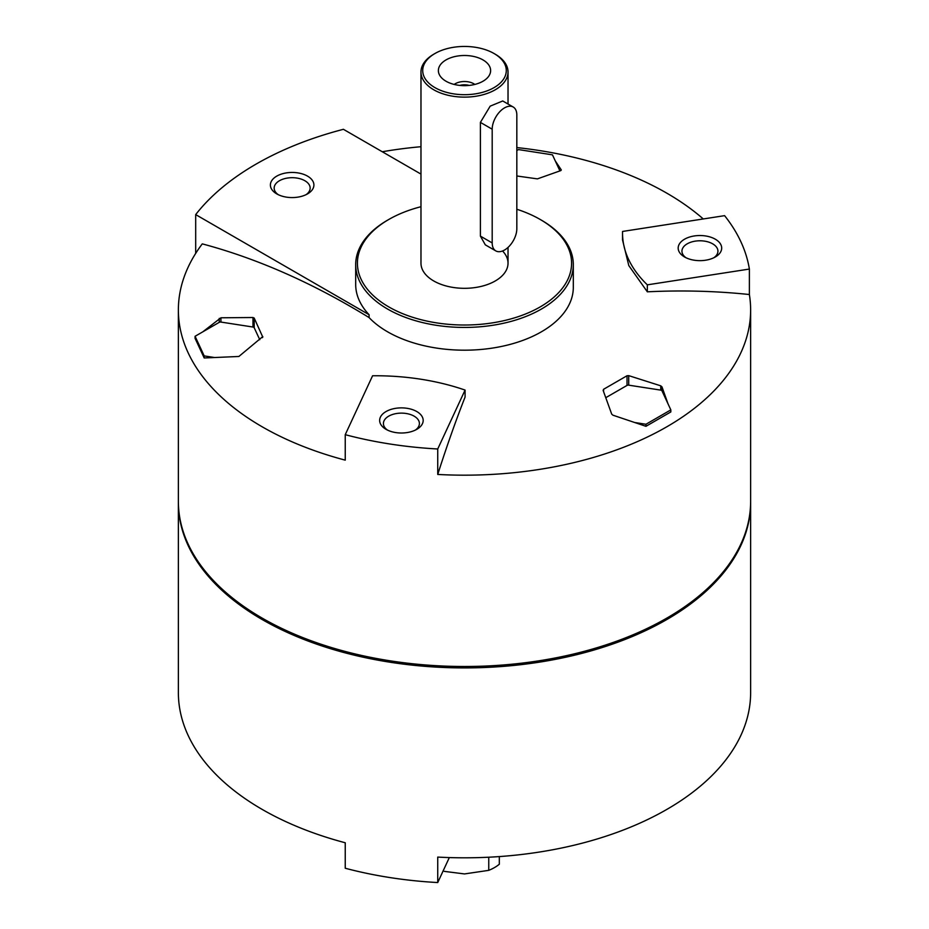 <?xml version="1.0" encoding="UTF-8"?>
<svg xmlns="http://www.w3.org/2000/svg" width="929" height="929" viewBox="0 0 929 929"><rect width="100%" height="100%" fill="white"/><g stroke="black" fill="none" stroke-linecap="round" stroke-linejoin="round"><path stroke-width="1.39" d="M195.682 253.396L195.682 214.599L369.092 314.722L369.092 317.579A108.809 62.824 180 0 0 491.511 348.224A108.809 62.824 180 0 0 573.309 287.363L573.309 264.614A108.809 62.824 180 0 1 464.5 327.438A108.809 62.824 180 0 1 355.691 264.614A108.809 62.824 180 0 1 387.556 220.185L388.786 219.476A107.067 61.813 180 0 1 420.976 206.714M420.976 174.095L343.405 129.305A294.841 170.228 0 0 0 195.682 214.599M749.378 294.528L749.378 269.062A286.132 165.199 0 0 0 724.597 215.656L622.558 231.449A174.095 100.518 0 0 0 622.535 233.133L622.535 239.949L628.805 265.589L647.339 291.822C681.991 290.115 716.004 291.021 749.378 294.528A286.132 165.199 180 0 1 750.632 309.984A286.132 165.199 180 0 1 437.733 474.452C446.675 446.512 455.791 420.709 465.081 397.055L465.081 390.075A174.095 100.518 0 0 0 372.587 375.769L345.24 434.679L345.24 460.145A286.132 165.199 180 0 1 178.368 309.984A286.132 165.199 180 0 1 202.278 243.874C257.472 258.599 313.085 283.159 369.092 317.579M382.283 151.752A286.132 165.199 180 0 1 420.976 146.712M516.826 147.572A286.132 165.199 180 0 1 703.276 218.954M635.529 422.637L645.957 424.251L670.831 409.886L670.831 411.942L645.957 426.306L612.943 415.193L611.712 414.137L603.13 390.401L603.583 389.286L627.029 375.746L628.712 375.63L660.751 385.825L661.982 386.87L668.032 403.871L661.982 390.83A1.742 1.01 0 0 0 660.751 390.122L628.712 385.163A1.742 1.01 0 0 0 627.029 385.419L605.813 397.67M603.13 390.401L603.583 389.286L603.583 391.62M559.908 170.878L555.252 160.856L561.302 169.937L560.861 170.576L537.403 178.879L516.826 175.976M214.611 357.526L204.194 357.967L195.078 338.353L195.078 336.286L204.194 355.912L214.611 357.526L238.881 356.469L262.791 336.565L262.338 337.68M259.748 339.689L254.198 327.74A1.742 1.01 0 0 0 252.967 327.031L220.928 322.073A1.742 1.01 0 0 0 219.244 322.34L202.719 331.885L220.928 317.788L252.967 317.509L254.198 318.066L262.791 337.122M750.632 309.984L750.632 501.3A286.132 165.199 180 0 1 666.825 618.11A286.132 165.199 180 0 1 262.175 618.11A286.132 165.199 180 0 1 178.368 501.3L178.368 309.984M437.733 474.452L437.733 448.986L465.081 390.075M345.24 434.679A286.132 165.199 0 0 0 437.733 448.986M516.826 209.257A107.067 61.813 180 0 1 540.213 219.476L540.213 219.476A107.067 61.813 180 0 1 540.213 306.907A107.067 61.813 180 0 1 388.786 306.907A107.067 61.813 180 0 1 388.786 219.476M502.554 250.993A43.524 25.129 180 0 1 508.024 263.186A43.524 25.129 180 0 1 464.5 288.315A43.524 25.129 180 0 1 420.976 263.186L420.976 71.997A43.524 25.129 180 0 1 433.727 54.23L434.958 53.51A41.782 24.119 180 0 1 494.042 53.51L494.042 53.51A41.782 24.119 180 0 1 494.042 87.628A41.782 24.119 180 0 1 434.958 87.628A41.782 24.119 180 0 1 434.958 53.51M541.444 220.185L540.213 219.476L541.444 220.185A108.809 62.824 180 0 1 573.309 264.614M355.691 264.614L355.691 284.518A108.809 62.824 0 0 0 369.092 314.722M178.368 502.717L178.368 692.604A286.132 165.199 0 0 0 345.24 842.766L345.24 868.243A286.132 165.199 0 0 0 437.733 882.55L437.733 857.084A286.132 165.199 0 0 0 750.632 692.604L750.632 502.717A286.132 165.199 180 0 1 464.5 667.916A286.132 165.199 180 0 1 178.368 502.717A286.132 165.199 180 0 1 178.368 502.008M750.632 502.008A286.132 165.199 180 0 1 750.632 502.717M276.761 176.127A21.762 12.565 0 0 0 276.761 193.894A21.762 12.565 0 0 0 307.534 193.894A21.762 12.565 0 0 0 307.534 176.127A21.762 12.565 0 0 0 276.761 176.127M437.733 882.55L449.322 857.572M386.023 429.326A21.762 12.565 0 0 0 416.807 429.326A21.762 12.565 0 0 0 416.807 411.559A21.762 12.565 0 0 0 386.023 411.559A21.762 12.565 0 0 0 386.023 429.326L386.023 429.326M647.339 291.822L647.339 284.843L749.378 269.062M622.535 233.133A174.095 100.518 0 0 0 647.339 284.843M684.545 256.973A21.762 12.565 0 0 0 715.318 256.973A21.762 12.565 0 0 0 715.318 239.206A21.762 12.565 0 0 0 684.545 239.206A21.762 12.565 0 0 0 684.545 256.973L684.545 256.973M666.523 618.284A285.261 164.7 180 0 1 666.209 618.459A285.261 164.7 180 0 1 262.791 618.459A285.261 164.7 180 0 1 262.477 618.284M670.831 409.886L668.032 403.871M645.957 424.251L645.957 426.306M555.252 160.856L552.465 154.841L518.475 149.581L516.826 150.533M204.194 355.912L204.194 357.967M202.719 331.885L195.078 336.286M415.344 430.092A17.988 10.393 0 0 0 419.409 423.519A17.988 10.393 0 0 0 401.421 413.126A17.988 10.393 0 0 0 383.422 423.519A17.988 10.393 0 0 0 387.486 430.092M713.867 257.739A17.988 10.393 0 0 0 717.931 251.167A17.988 10.393 0 0 0 699.932 240.785A17.988 10.393 0 0 0 681.944 251.167A17.988 10.393 0 0 0 686.008 257.739M306.082 194.66A17.988 10.393 0 0 0 310.147 188.088A17.988 10.393 0 0 0 299.033 178.484A17.988 10.393 0 0 0 279.432 180.737A17.988 10.393 0 0 0 274.16 188.088A17.988 10.393 0 0 0 278.224 194.66M499.314 856.573L499.314 864.249A42.432 24.502 180 0 1 488.759 870.345L464.5 873.934L444.283 871.367M495.273 54.23L494.042 53.51L495.273 54.23A43.524 25.129 180 0 1 508.024 71.997A43.524 25.129 180 0 1 464.5 97.127A43.524 25.129 180 0 1 420.976 71.997M513.214 107.021L502.728 100.971L490.187 106.15L480.398 122.396L480.398 236.117L485.31 244.85L495.807 250.9A17.407 10.056 120 0 0 509.22 246.243A17.407 10.056 120 0 0 516.826 228.72L516.826 114.999A17.407 10.056 120 0 0 513.214 107.021A17.407 10.056 120 0 0 499.802 111.689A17.407 10.056 120 0 0 492.196 129.212L492.196 242.933A17.407 10.056 120 0 0 495.807 250.9M482.975 81.241A26.128 15.085 180 0 1 440.648 76.735A26.128 15.085 180 0 1 464.5 55.496A26.128 15.085 180 0 1 488.352 76.735A26.128 15.085 180 0 1 482.975 81.241M488.759 857.212L488.759 870.345M454.188 84.434A13.052 7.537 180 0 1 474.812 84.434M459.832 85.41A10.707 6.178 180 0 1 469.168 85.41M661.982 386.87L661.982 390.83M660.751 385.825L660.751 390.122M628.712 375.63L628.712 385.163M627.029 375.746L627.029 385.419M254.198 318.066L254.198 327.74M252.967 317.509L252.967 327.031M220.928 317.788L220.928 322.073M219.244 318.38L219.244 322.34M492.196 129.212L480.398 122.396M492.196 242.933L480.398 236.117M666.209 618.459L666.825 618.11M262.791 618.459L262.175 618.11M658.162 814.21L655.398 815.662M508.024 71.997L508.024 104.025M508.024 247.416L508.024 263.186"/></g></svg>
